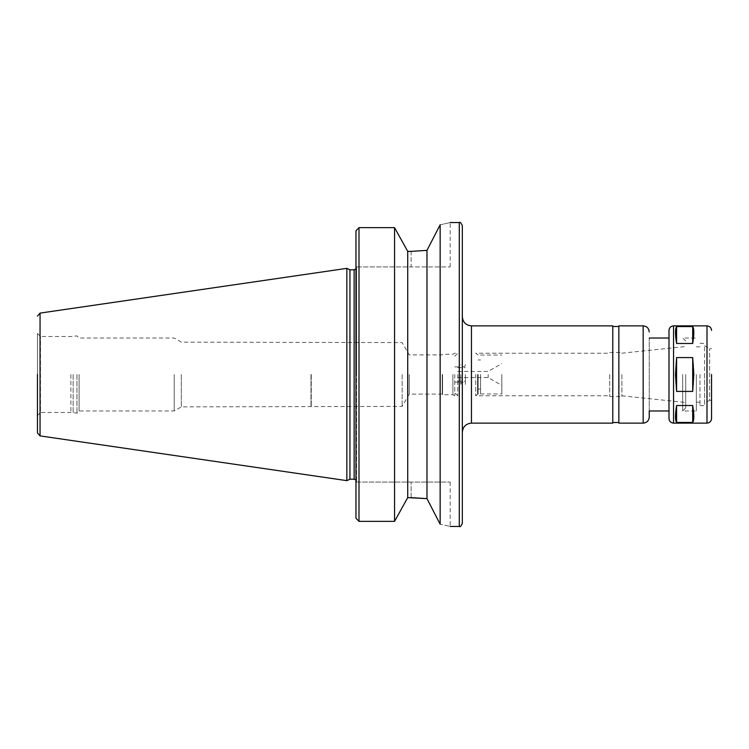 <?xml version="1.0" encoding="UTF-8"?>
<svg xmlns="http://www.w3.org/2000/svg" width="749" height="749" viewBox="0 0 749 749"><rect width="100%" height="100%" fill="white"/><g stroke="black" fill="none" stroke-linecap="round" stroke-linejoin="round"><path stroke-width="0.56" stroke-dasharray="3.75 2.81" d="M692.703 326.555L676.6 326.555C675.13 328.708 675.13 334.354 676.6 343.482L692.703 343.482C694.173 334.354 694.173 328.708 692.703 326.555L692.703 343.482M676.6 326.555L676.6 343.482M692.703 357.582L676.6 357.582C675.13 368.864 675.13 380.136 676.6 391.418L692.703 391.418C694.173 380.136 694.173 368.864 692.703 357.582L692.703 391.418M676.6 357.582L676.6 391.418M692.703 405.518L676.6 405.518C675.13 414.646 675.13 420.292 676.6 422.445L692.703 422.445C694.173 420.292 694.173 414.646 692.703 405.518L692.703 422.445M676.6 405.518L676.6 422.445M426.986 250.363L440.15 224.803C453.426 221.863 453.426 221.863 440.15 224.803L440.15 524.197C453.426 527.137 453.426 527.137 440.15 524.197L426.986 498.637L426.986 250.363M411.126 251.383L411.126 266.916L450.177 266.916L355.962 266.916L411.126 266.916L411.126 251.383L407.718 251.383L394.554 227.64L358.996 227.64L355.962 230.786L355.962 266.916L356.571 266.916L355.962 266.916L355.962 518.214L355.962 482.084L450.177 482.084L355.962 482.084L356.571 482.084L355.962 482.084L355.962 266.916M356.571 266.916L356.571 482.084L356.571 266.916M411.126 497.617L411.126 482.084L411.126 497.617L407.718 497.617L394.554 521.36L358.996 521.36L355.962 518.214L355.962 230.786M462.33 523.42L462.33 225.58M462.33 374.5L462.33 432.248L462.33 374.5M612.776 423.129L612.776 325.871M612.776 374.5L612.776 422.52L612.776 374.5M618.852 374.5L618.852 422.52L618.852 374.5M618.852 423.129L618.852 325.871M649.243 410.967L649.243 338.033L649.243 410.967M668.997 374.5L668.997 410.967L668.997 374.5M668.997 418.569L668.997 330.431M704.556 403.252L704.556 345.748L704.556 403.252L709.612 400.331L709.612 348.669L709.612 400.331L711.55 400.331L711.55 374.5M704.556 374.5L704.556 405.649L704.556 374.5M699.997 374.5L699.997 405.649L699.997 374.5M696.355 374.5L696.355 410.967L696.355 374.5M682.676 374.5L682.676 410.967L682.676 374.5M685.719 374.5L685.719 407.933L685.719 374.5M621.895 374.5L621.895 396.53L621.895 374.5M609.733 374.5L609.733 396.53L609.733 374.5M475.709 374.5L475.709 395.772L475.709 374.5M477.534 374.5L477.534 393.955L477.534 374.5M478.134 374.5L478.134 393.955L478.134 374.5M480.568 374.5L480.568 393.955L480.568 374.5M501.839 374.5L501.839 393.955L501.839 374.5M488.17 374.5L488.17 377.543L488.17 374.5M457.77 374.5L457.77 395.772L457.77 374.5M465.372 374.5L465.372 384.377L465.372 374.5M460.813 374.5L460.813 384.377L460.813 374.5M454.737 374.5L454.737 395.772L454.737 374.5M452.892 374.5L452.892 394.714L452.892 374.5M442.575 374.5L442.575 394.714L442.575 374.5M442.228 374.5L442.228 394.105L442.228 374.5M409.263 374.5L409.263 394.105L409.263 374.5M402.157 374.5L402.157 406.407L402.157 374.5M311.247 374.5L311.247 406.407L311.247 374.5M310.985 374.5L310.985 406.866L310.985 374.5M181.324 374.5L181.324 406.866L181.324 374.5M174.217 374.5L174.217 410.967L174.217 374.5M79.085 374.5L79.085 410.967L79.085 374.5M76.96 374.5L76.96 413.102L76.96 374.5M73.149 374.5L73.149 413.102L73.149 374.5M70.883 374.5L70.883 412.493L70.883 374.5M37.45 415.526L37.45 333.474L37.45 415.526L40.493 412.493L40.493 336.507L40.493 412.493L70.883 412.493L76.96 413.102L79.085 410.967L174.217 410.967L181.324 406.866L402.157 406.407L409.263 394.105L442.228 394.105L442.575 394.714L452.892 394.714L454.737 395.772L457.77 395.772L454.737 392.738M346.843 480.643L346.843 268.357M349.942 479.201L349.942 269.799M356.571 374.5L356.571 267.365L356.571 374.5M394.554 521.36L394.554 227.64M407.718 497.617L407.718 251.383M459.296 526.463L459.296 222.537M471.449 423.129L471.449 325.871M643.166 423.129L643.166 325.871M673.557 423.129L673.557 325.871M706.99 423.129L706.99 325.871M40.053 435.899L40.053 313.101M354.137 479.201L354.137 269.799M358.996 521.36L358.996 227.64M450.177 266.916L450.177 222.537M450.177 482.084L450.177 526.463M704.556 345.748L709.612 348.669L711.55 348.669M699.997 405.649L704.556 405.649M699.997 343.351L704.556 343.351M696.355 402.157L699.997 402.157M696.355 346.843L699.997 346.843M685.719 407.933L682.676 410.967L696.355 410.967M685.719 341.067L682.676 338.033L696.355 338.033M621.895 395.8L685.719 402.494M621.895 353.2L685.719 346.506M609.733 396.53L621.895 396.53M609.733 352.47L621.895 352.47M478.134 393.955L475.709 395.772L609.733 395.772M478.134 355.045L475.709 353.228L609.733 353.228M478.134 389.04L480.568 389.04M478.134 359.96L480.568 359.96M480.568 393.955L501.839 393.955M480.568 355.045L501.839 355.045M457.77 377.543L488.17 377.543L501.839 385.435M457.77 371.457L488.17 371.457L501.839 363.565M457.77 381.335L465.372 381.335M457.77 367.665L465.372 367.665M460.813 384.377C461.487 381.344 463.004 381.344 465.372 384.377M465.372 364.623C464.698 367.656 463.182 367.656 460.813 364.623M454.737 382.102L460.813 382.102M454.737 366.898L460.813 366.898M454.737 356.262L457.77 353.228L454.737 353.228L452.892 354.286L442.575 354.286L442.228 354.895L409.263 354.895L402.157 342.593L181.324 342.134L174.217 338.033L79.085 338.033L76.96 335.898L70.883 336.507L40.493 336.507L37.45 333.474M355.962 480.025L356.571 481.635M355.962 268.975L356.571 267.365"/><path stroke-width="1.12" d="M692.703 343.482L676.6 343.482C675.13 334.354 675.13 328.708 676.6 326.555L692.703 326.555C694.173 328.708 694.173 334.354 692.703 343.482L692.703 326.555M676.6 343.482L676.6 326.555M692.703 422.445L676.6 422.445C675.13 420.292 675.13 414.646 676.6 405.518L692.703 405.518C694.173 414.646 694.173 420.292 692.703 422.445L692.703 405.518M676.6 422.445L676.6 405.518M692.703 391.418L676.6 391.418L675.495 374.5L676.6 357.582L692.703 357.582L693.817 374.5L692.703 391.418L692.703 357.582M676.6 391.418L676.6 357.582M440.15 224.803C453.426 221.863 453.426 221.863 440.15 224.803L426.986 250.363L411.126 251.383L426.986 250.363L426.986 498.637L440.15 524.197C453.426 527.137 453.426 527.137 440.15 524.197L440.15 224.803M411.126 251.383L407.718 251.383L394.554 227.64L358.996 227.64L355.962 230.786L355.962 518.214L358.996 521.36L394.554 521.36L407.718 497.617L426.986 498.637L411.126 497.617M355.962 266.916L355.962 230.786M407.718 251.383L407.718 497.617M394.554 227.64L394.554 521.36M462.33 374.5L462.33 523.42C461.019 526.238 460.008 527.249 459.296 526.463L459.296 222.537C460.008 221.751 461.019 222.762 462.33 225.58L462.33 374.5M471.449 423.129L471.449 325.871L612.776 325.871L612.776 423.129L471.449 423.129C465.915 423.672 462.873 426.705 462.33 432.248M643.166 423.129L643.166 325.871L618.852 325.871L618.852 423.129L643.166 423.129C646.855 422.764 648.887 420.741 649.243 417.053L649.243 410.967L668.997 410.967M649.243 410.967L649.243 417.053M673.557 423.129L673.557 325.871C670.795 326.143 669.269 327.659 668.997 330.431L668.997 418.569C669.269 421.341 670.795 422.857 673.557 423.129L706.99 423.129C709.762 422.857 711.278 421.341 711.55 418.569L711.55 400.331M711.55 374.5L711.55 418.569M37.45 374.5L37.45 432.894L37.45 374.5M40.053 435.899L40.053 313.101L346.843 268.357L346.843 480.643L40.053 435.899L37.45 432.894M346.843 268.357L349.942 269.799L349.942 479.201L346.843 480.643M358.996 227.64L358.996 521.36M673.557 325.871L706.99 325.871L706.99 423.129M349.942 269.799L354.137 269.799L354.137 479.201L355.962 480.025M450.177 526.463L459.296 526.463M450.177 222.537L459.296 222.537M471.449 325.871C465.915 325.328 462.873 322.295 462.33 316.752M612.776 422.52L618.852 422.52M612.776 326.48L618.852 326.48M643.166 325.871C646.855 326.236 648.887 328.259 649.243 331.947M649.243 338.033L668.997 338.033M706.99 325.871C709.762 326.143 711.278 327.659 711.55 330.431M40.053 313.101L37.45 316.106M349.942 479.201L354.137 479.201M354.137 269.799L355.962 268.975"/></g></svg>
